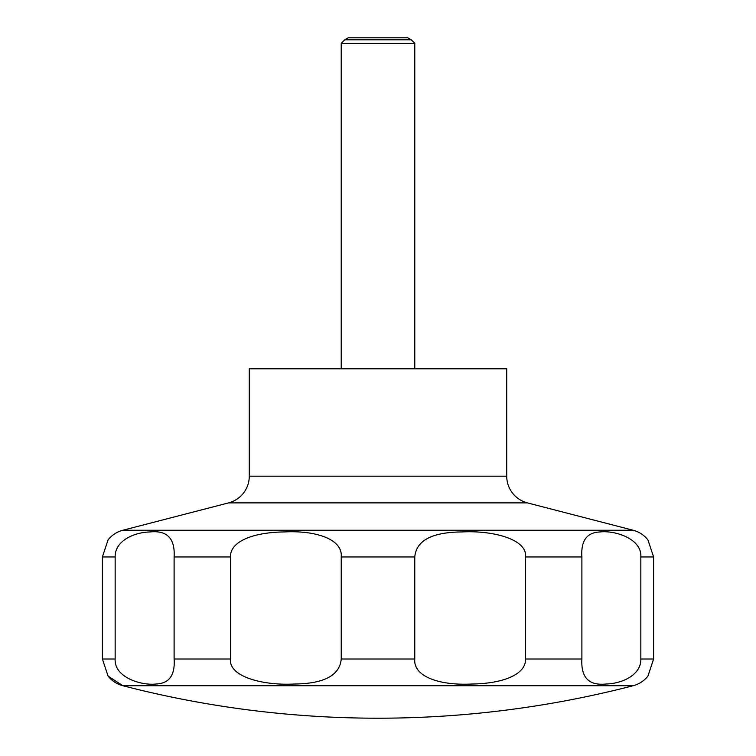 <?xml version="1.0" encoding="UTF-8"?>
<svg xmlns="http://www.w3.org/2000/svg" width="756" height="756" viewBox="0 0 756 756"><rect width="100%" height="100%" fill="white"/><g stroke="black" fill="none" stroke-linecap="round" stroke-linejoin="round"><path stroke-width="1.13" d="M108.061 676.062L122.831 685.72A1018.445 1018.445 0 0 0 633.169 685.72A27.585 27.585 0 0 0 647.939 676.062L653.609 659.015L653.609 556.955L647.93 539.897A27.585 27.585 0 0 0 633.159 530.249L527.395 502.882L228.605 502.882L122.841 530.249A27.585 27.585 0 0 0 108.061 539.897L102.391 556.955L102.391 659.015L108.07 676.062A27.585 27.585 0 0 0 122.831 685.72L633.169 685.72M228.605 502.882A27.585 27.585 0 0 0 249.272 476.176L249.272 368.805L506.728 368.805L506.728 476.176A27.585 27.585 0 0 0 527.395 502.882M414.779 368.805L414.779 43.319L411.245 39.785L407.805 37.8L348.195 37.8L344.755 39.785L341.221 43.319L341.221 368.805M108.184 676.214L119.883 683.802M411.245 39.785L344.755 39.785M640.842 556.955L640.842 659.015C641.23 675.08 621.961 683.66 606.085 684C588.886 685.824 580.825 677.489 581.893 659.015L581.893 556.955C580.797 540.757 586.836 532.432 600.009 531.959C614.326 530.192 641.967 538.414 640.842 556.955L653.609 556.955M525.562 556.955L525.562 659.015C525.836 675.552 500.567 683.736 471.555 684.029C441.154 685.635 413.097 677.215 414.77 659.015L414.77 556.955C416.244 540.493 432.045 532.148 462.181 531.931C491.513 530.334 527.404 538.745 525.562 556.955L581.893 556.955M341.23 556.955L341.23 659.015C339.756 675.477 323.955 683.811 293.819 684.029C264.487 685.635 228.595 677.215 230.438 659.015L230.438 556.955C230.164 540.408 255.434 532.233 284.445 531.931C314.846 530.334 342.903 538.745 341.23 556.955L414.77 556.955M174.107 556.955L174.107 659.015C175.203 675.202 169.164 683.537 155.991 684C141.674 685.768 114.033 677.546 115.158 659.015L115.158 556.955C114.77 540.89 134.039 532.3 149.915 531.959C167.114 530.136 175.175 538.47 174.107 556.955L230.438 556.955M414.779 43.319L341.221 43.319M506.728 476.176L249.272 476.176M653.609 659.015L640.842 659.015M581.893 659.015L525.562 659.015M414.77 659.015L341.23 659.015M230.438 659.015L174.107 659.015M115.158 659.015L102.391 659.015M115.158 556.955L102.391 556.955M633.159 530.249L122.841 530.249"/></g></svg>

